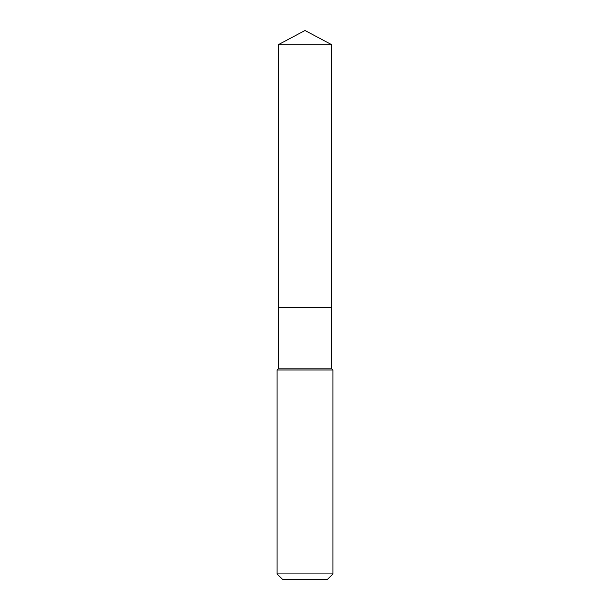 <?xml version="1.0" encoding="UTF-8"?>
<svg xmlns="http://www.w3.org/2000/svg" width="610" height="610" viewBox="0 0 610 610"><rect width="100%" height="100%" fill="white"/><g stroke="black" fill="none" stroke-linecap="round" stroke-linejoin="round"><path stroke-width="0.91" d="M331.756 44.728L278.244 44.728L278.244 307.326L331.756 307.326L331.756 44.728L305 30.5L278.244 44.728M278.305 307.326L278.244 368.852L277.085 370.011L277.085 573.918L332.915 573.918L327.334 579.5L282.666 579.5L277.085 573.918M331.695 307.326L278.244 307.379M331.756 307.379L331.756 368.852L332.915 370.011L277.085 370.011M332.915 370.011L332.915 573.918M331.756 368.852L278.244 368.852"/></g></svg>
